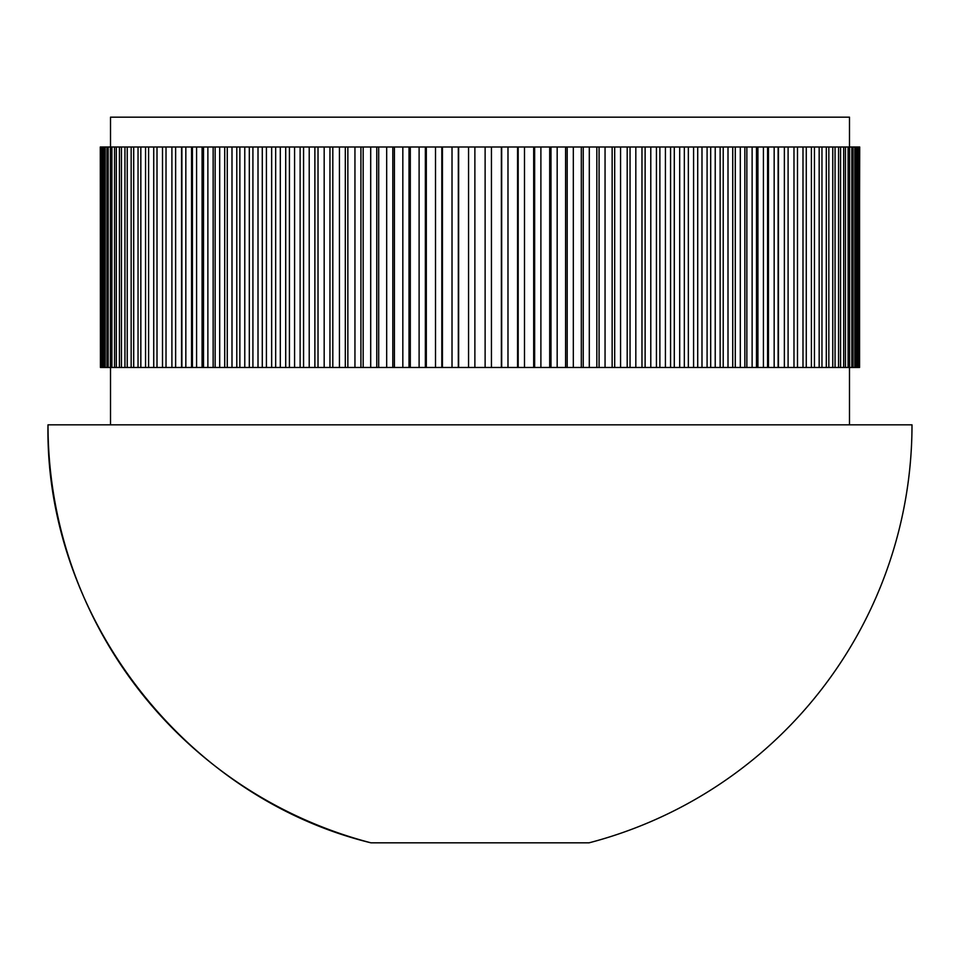 <?xml version="1.0" encoding="UTF-8"?>
<svg xmlns="http://www.w3.org/2000/svg" width="960" height="960" viewBox="0 0 960 960"><rect width="100%" height="100%" fill="white"/><g stroke="black" fill="none" stroke-linecap="round" stroke-linejoin="round"><path stroke-width="1.44" d="M100.428 367.476L100.296 146.988L100.428 367.476L788.1 367.476L788.1 146.988L797.484 146.988L797.484 367.476L788.1 367.476M100.872 367.476L100.872 146.988L101.292 367.476M102.18 367.476L102.18 146.988L102.876 146.988L102.876 367.476M104.208 367.476L104.208 146.988L105.168 146.988L105.168 367.476M106.956 367.476L106.956 146.988L108.18 146.988L108.18 367.476M110.4 367.476L110.4 146.988L111.9 146.988L111.9 367.476M114.552 367.476L114.552 146.988L116.328 146.988L116.328 367.476M119.412 367.476L119.412 146.988L121.44 146.988L121.44 367.476M124.944 367.476L124.944 146.988L127.236 146.988L127.236 367.476M131.16 367.476L131.16 146.988L133.704 146.988L133.704 367.476M239.856 367.476L239.856 146.988L244.776 146.988L244.776 367.476M252.912 367.476L252.912 146.988L258.012 146.988L258.012 367.476M215.136 367.476L215.136 146.988L219.696 146.988L219.696 367.476M227.256 367.476L227.256 146.988L231.996 146.988L231.996 367.476M266.412 367.476L266.412 146.988L271.656 146.988L271.656 367.476M280.308 367.476L280.308 146.988L285.708 146.988L285.708 367.476M294.588 367.476L294.588 146.988L300.12 146.988L300.12 367.476M309.216 367.476L309.216 146.988L314.88 146.988L314.88 367.476M138.036 367.476L138.036 146.988L140.832 146.988L140.832 367.476M145.56 367.476L145.56 146.988L148.596 146.988L148.596 367.476M162.516 367.476L162.516 146.988L166.02 146.988L166.02 367.476M153.732 367.476L153.732 146.988L157.008 146.988L157.008 367.476M192.42 367.476L192.42 146.988L196.584 146.988L196.584 367.476M203.508 367.476L203.508 146.988L207.876 146.988L207.876 367.476M171.9 367.476L171.9 146.988L175.632 146.988L175.632 367.476M181.884 367.476L181.884 146.988L185.832 146.988L185.832 367.476M324.18 367.476L324.18 146.988L329.952 146.988L329.952 367.476M339.432 367.476L339.432 146.988L345.312 146.988L345.312 367.476M354.948 367.476L354.948 146.988L360.924 146.988L360.924 367.476M370.704 367.476L370.704 146.988L376.776 146.988L376.776 367.476M386.676 367.476L386.676 146.988L392.808 146.988L392.808 367.476M402.828 367.476L402.828 146.988L409.02 146.988L409.02 367.476M419.112 367.476L419.112 146.988L425.352 146.988L425.352 367.476M435.516 367.476L435.516 146.988L441.804 146.988L441.804 367.476M452.016 367.476L452.016 146.988L458.316 146.988L458.316 367.476M468.564 367.476L468.564 146.988L474.876 146.988L474.876 367.476M485.124 367.476L485.124 146.988L491.436 146.988L491.436 367.476M491.436 146.988L507.984 146.988L507.984 367.476M501.684 146.988L501.684 367.476M507.984 146.988L524.484 146.988L524.484 367.476M518.196 146.988L518.196 367.476M524.484 146.988L540.888 146.988L540.888 367.476M534.648 146.988L534.648 367.476M540.888 146.988L557.172 146.988L557.172 367.476M550.98 146.988L550.98 367.476M557.172 146.988L573.324 146.988L573.324 367.476M567.192 146.988L567.192 367.476M859.704 146.988L859.128 367.476L859.704 146.988M859.572 146.988L859.572 367.476M797.484 146.988L859.128 146.988M858.708 146.988L859.128 367.476M857.82 146.988L857.82 367.476L855.792 367.476L855.792 146.988M857.124 146.988L857.124 367.476M854.832 146.988L854.832 367.476L855.792 367.476M853.044 146.988L853.044 367.476L849.6 367.476L849.6 146.988M851.82 146.988L851.82 367.476M848.1 146.988L848.1 367.476L849.6 367.476M845.448 146.988L845.448 367.476L840.588 367.476L840.588 146.988M843.672 146.988L843.672 367.476M838.56 146.988L838.56 367.476L840.588 367.476M835.056 146.988L835.056 367.476L828.84 367.476L828.84 146.988M832.764 146.988L832.764 367.476M826.296 146.988L826.296 367.476L828.84 367.476M821.964 146.988L821.964 367.476L814.44 367.476L814.44 146.988M819.168 146.988L819.168 367.476M811.404 146.988L811.404 367.476L814.44 367.476M806.268 146.988L806.268 367.476L797.484 367.476M802.992 146.988L802.992 367.476M793.98 146.988L793.98 367.476M573.324 146.988L589.296 146.988L589.296 367.476M583.224 146.988L583.224 367.476M589.296 146.988L605.052 146.988L605.052 367.476M599.076 146.988L599.076 367.476M605.052 146.988L620.568 146.988L620.568 367.476M614.688 146.988L614.688 367.476M620.568 146.988L635.82 146.988L635.82 367.476M630.048 146.988L630.048 367.476M635.82 146.988L650.784 146.988L650.784 367.476M645.12 146.988L645.12 367.476M650.784 146.988L665.412 146.988L665.412 367.476M659.88 146.988L659.88 367.476M665.412 146.988L693.588 146.988L693.588 367.476M688.344 146.988L688.344 367.476M674.292 146.988L674.292 367.476M679.692 146.988L679.692 367.476M693.588 146.988L767.58 146.988L767.58 367.476M763.416 146.988L763.416 367.476M756.492 146.988L756.492 367.476M752.124 146.988L752.124 367.476M767.58 146.988L788.1 146.988M784.368 146.988L784.368 367.476M774.168 146.988L774.168 367.476M778.116 146.988L778.116 367.476M720.144 146.988L720.144 367.476M715.224 146.988L715.224 367.476M701.988 146.988L701.988 367.476M707.088 146.988L707.088 367.476M744.864 146.988L744.864 367.476M740.304 146.988L740.304 367.476M728.004 146.988L728.004 367.476M732.744 146.988L732.744 367.476M48 424.824L912 424.824A432 432 0 0 1 589.032 842.832L370.968 842.832C184.92 797.604 44.808 616.248 48 424.824A432 432 0 0 0 370.968 842.832M110.508 424.824L110.508 367.476M858.708 367.476L857.82 367.476M854.832 367.476L853.044 367.476M848.1 367.476L845.448 367.476M838.56 367.476L835.056 367.476M826.296 367.476L821.964 367.476M811.404 367.476L806.268 367.476M102.18 146.988L101.292 146.988M104.208 146.988L102.876 146.988M106.956 146.988L105.168 146.988M110.4 146.988L108.18 146.988M114.552 146.988L111.9 146.988M119.412 146.988L116.328 146.988M124.944 146.988L121.44 146.988M131.16 146.988L127.236 146.988M138.036 146.988L133.704 146.988M145.56 146.988L140.832 146.988M153.732 146.988L148.596 146.988M162.516 146.988L157.008 146.988M171.9 146.988L166.02 146.988M181.884 146.988L175.632 146.988M192.42 146.988L185.832 146.988M203.508 146.988L196.584 146.988M215.136 146.988L207.876 146.988M227.256 146.988L219.696 146.988M239.856 146.988L231.996 146.988M252.912 146.988L244.776 146.988M266.412 146.988L258.012 146.988M280.308 146.988L271.656 146.988M294.588 146.988L285.708 146.988M309.216 146.988L300.12 146.988M324.18 146.988L314.88 146.988M339.432 146.988L329.952 146.988M354.948 146.988L345.312 146.988M370.704 146.988L360.924 146.988M386.676 146.988L376.776 146.988M402.828 146.988L392.808 146.988M419.112 146.988L409.02 146.988M435.516 146.988L425.352 146.988M452.016 146.988L441.804 146.988M468.564 146.988L458.316 146.988M485.124 146.988L474.876 146.988M110.508 146.988L110.508 117.168L849.492 117.168L849.492 146.988M735.276 146.988L735.276 367.476M746.856 146.988L746.856 367.476M710.688 146.988L710.688 367.476M723.216 146.988L723.216 367.476M778.452 146.988L778.452 367.476M757.92 146.988L757.92 367.476M768.468 146.988L768.468 367.476M684.336 146.988L684.336 367.476M697.716 146.988L697.716 367.476M670.572 146.988L670.572 367.476M656.436 146.988L656.436 367.476M641.976 146.988L641.976 367.476M627.192 146.988L627.192 367.476M612.144 146.988L612.144 367.476M596.832 146.988L596.832 367.476M581.304 146.988L581.304 367.476M565.584 146.988L565.584 367.476M549.696 146.988L549.696 367.476M533.676 146.988L533.676 367.476M517.548 146.988L517.548 367.476M501.36 146.988L501.36 367.476M458.64 146.988L458.64 367.476M442.452 146.988L442.452 367.476M426.324 146.988L426.324 367.476M410.304 146.988L410.304 367.476M394.416 146.988L394.416 367.476M378.696 146.988L378.696 367.476M363.168 146.988L363.168 367.476M347.856 146.988L347.856 367.476M332.808 146.988L332.808 367.476M191.532 146.988L191.532 367.476M181.548 146.988L181.548 367.476M213.144 146.988L213.144 367.476M202.08 146.988L202.08 367.476M318.024 146.988L318.024 367.476M303.564 146.988L303.564 367.476M289.428 146.988L289.428 367.476M275.664 146.988L275.664 367.476M236.784 146.988L236.784 367.476M224.724 146.988L224.724 367.476M262.284 146.988L262.284 367.476M249.312 146.988L249.312 367.476M849.492 424.824L849.492 367.476"/></g></svg>
